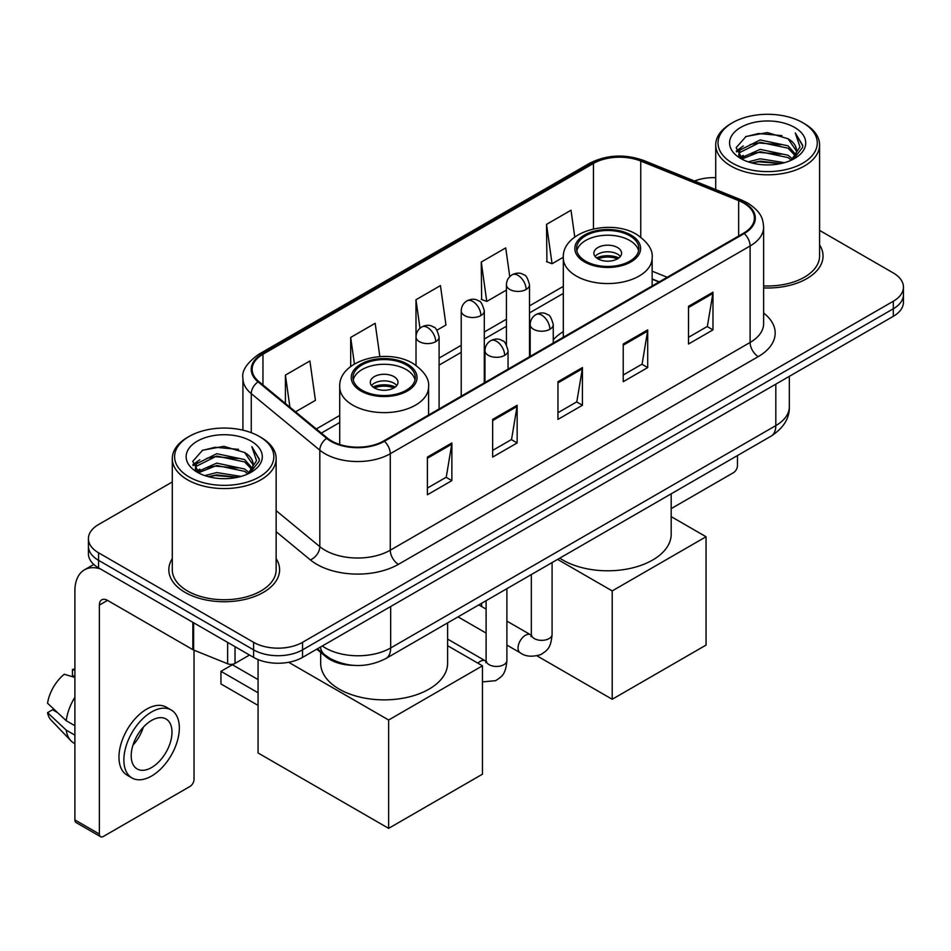 <?xml version="1.0" encoding="UTF-8"?>
<svg xmlns="http://www.w3.org/2000/svg" width="951" height="951" viewBox="0 0 951 951"><rect width="100%" height="100%" fill="white"/><g stroke="black" fill="none" stroke-linecap="round" stroke-linejoin="round"><path stroke-width="1.43" d="M563.301 331.626A61.161 35.306 0 0 0 553.256 339.84M659.031 281.983L652.148 279.202M353.261 665.343A34.616 19.983 180 0 1 326.027 656.832L316.754 649.188M172.286 481.967L98.559 524.536A34.616 19.983 0 0 0 88.419 538.67L88.419 553.744A34.616 19.983 0 0 0 98.559 567.878L253.596 657.391A34.616 19.983 0 0 0 302.549 657.391L893.31 316.314A34.616 19.983 0 0 0 903.45 302.18L903.45 294.644A34.616 19.983 0 0 1 893.31 308.778A34.616 19.983 0 0 0 903.45 294.644L903.45 287.107A34.616 19.983 0 0 0 893.31 272.973L819.584 230.404M88.419 538.67A34.616 19.983 0 0 0 98.559 552.804L253.596 642.317A34.616 19.983 0 0 0 302.549 642.317L302.549 649.854L893.31 308.778L302.549 649.854A34.616 19.983 0 0 1 253.596 649.854A34.616 19.983 0 0 0 302.549 649.854L302.549 657.391M98.559 552.804L98.559 560.341L253.596 649.854L98.559 560.341A34.616 19.983 0 0 1 88.419 546.207A34.616 19.983 0 0 0 98.559 560.341L98.559 567.878M172.286 558.641A55.384 31.977 0 0 0 168.826 569.768A55.384 31.977 0 0 0 185.053 592.378A55.384 31.977 0 0 0 245.417 599.308A55.384 31.977 0 0 0 279.606 569.768A55.384 31.977 0 0 0 276.147 558.641A55.384 31.977 0 0 1 279.606 569.768A55.384 31.977 0 0 1 245.417 599.308A55.384 31.977 0 0 1 185.053 592.378A55.384 31.977 0 0 1 168.826 569.768A55.384 31.977 0 0 1 172.286 558.641M743.575 203.015A36.923 21.314 180 0 1 754.393 218.088A36.923 21.314 180 0 1 743.575 233.173L383.74 440.919A36.923 21.314 180 0 1 327.382 438.078L258.827 381.553A36.923 21.314 180 0 1 252.146 369.321A36.923 21.314 180 0 1 262.963 354.248L593.46 163.441A36.923 21.314 180 0 1 640.748 161.052L738.654 200.625A36.923 21.314 180 0 1 743.575 203.015M744.229 202.646A37.85 21.849 0 0 0 739.177 200.197L641.271 160.612A37.85 21.849 0 0 0 592.806 163.061L262.31 353.867A37.85 21.849 0 0 0 258.066 381.85L326.621 438.375A37.85 21.849 0 0 0 384.394 441.3L744.229 233.542A37.85 21.849 0 0 0 744.229 202.646M427.391 457.074L427.391 494.77L451.868 480.635L451.868 442.952L427.391 457.074M427.391 488.077L446.245 477.2L451.773 444.2A9.237 5.326 -120 0 0 451.868 442.952M446.078 477.295L451.868 480.635M492.666 419.391L492.666 457.086L517.154 442.952L517.154 405.257L492.666 419.391M492.666 450.394L511.531 439.505L517.047 406.517A9.237 5.326 -120 0 0 517.154 405.257M511.365 439.6L517.154 442.952M688.5 306.329L688.5 344.012L712.977 329.89L712.977 292.195L688.5 306.329M688.5 337.332L707.354 326.443L712.881 293.443A9.237 5.326 -120 0 0 712.977 292.195M707.187 326.538L712.977 329.89M623.226 344.012L623.226 381.708L647.702 367.573L647.702 329.89L623.226 344.012M623.226 375.015L642.08 364.138L647.607 331.138A9.237 5.326 -120 0 0 647.702 329.89M641.913 364.233L647.702 367.573M557.952 381.708L557.952 419.391L582.428 405.257L582.428 367.573L557.952 381.708M557.952 412.71L576.805 401.821L582.333 368.822A9.237 5.326 -120 0 0 582.428 367.573M576.639 401.916L582.428 405.257M763.629 287.915A55.384 31.977 0 0 0 823.043 256.021A55.384 31.977 0 0 0 819.584 244.894A55.384 31.977 0 0 1 823.043 256.021A55.384 31.977 0 0 1 763.629 287.915M302.549 642.317L893.31 301.241A34.616 19.983 0 0 0 903.45 287.107M715.723 177.647A34.616 19.983 0 0 0 694.503 181.011M295.547 411.831L315.423 400.359L309.895 360.976L285.419 375.11L285.419 403.474M509.76 276.646L505.73 247.914L481.254 262.048L481.646 299.506M574.773 237.061L571.004 210.23L546.528 224.365L546.92 261.822M379.841 356.589L375.17 323.292L350.693 337.427L350.693 366.527M436.925 330.211L445.971 324.98L440.444 285.597L415.967 299.731L416.015 337.391M415.967 299.731L419.973 328.25M481.254 262.048L486.769 301.419L506.431 290.079M486.769 301.419L481.254 299.363M546.528 224.365L552.055 263.736L563.301 257.245M552.055 263.736L546.528 261.668M350.693 337.427L354.414 363.971M285.419 375.11L289.912 407.183M671.192 508.63L733.376 472.73A5.765 3.328 120 0 0 737.465 465.657L737.465 455.565M732.567 163.215A49.618 28.649 0 0 0 802.739 163.215A49.618 28.649 0 0 0 802.739 122.691L804.368 123.642A51.925 29.98 0 0 1 819.584 144.837A51.925 29.98 0 0 1 787.523 172.535A51.925 29.98 0 0 1 730.939 166.033A51.925 29.98 0 0 1 715.723 144.837A51.925 29.98 0 0 1 730.939 123.642L732.567 122.691A49.618 28.649 0 0 0 732.567 163.215M763.629 285.906A51.925 29.98 0 0 0 819.584 256.021L819.584 144.837M748.211 161.86L760.182 158.793L784.456 162.68M751.635 162.906L760.182 161.147L780.914 163.56L758.565 161.789L751.872 162.966M740.758 158.021L760.182 149.366L788.046 155.251L792.54 158.972M741.935 158.995L760.182 151.72L788.046 157.604L791.291 160.089M739.141 156.404L739.783 150.151L760.182 139.952L788.046 145.824L795.678 154.478M738.891 155.263L739.783 152.505L760.182 142.305L788.046 148.178L795.131 155.607M790.994 160.327A28.851 16.654 0 0 0 796.498 150.543A28.851 16.654 0 0 0 788.046 138.763L796.486 151.102M794.584 127.41A38.076 21.98 0 0 0 740.805 127.363A38.076 21.98 0 0 0 740.556 158.401A38.076 21.98 0 0 0 740.722 158.496A38.076 21.98 0 0 0 794.739 158.401A38.076 21.98 0 0 0 794.584 127.41M788.046 138.763L767.326 132.581L746.024 136.492L736.145 147.655L742.695 159.542M793.36 159.174L802.561 147.5L802.739 145.408L795.262 132.902L799.969 146.918L791.303 160.184M804.368 123.642L802.739 122.691A49.618 28.649 0 0 0 732.567 122.691M795.262 132.902L802.739 145.883M745.525 136.742L758.565 133.52L781.936 135.613M736.526 151.898L740.781 148.558M750.149 144.576L758.565 142.935L781.104 144.79M750.149 153.991L758.565 152.362L781.104 154.217M736.276 150.971L743.266 146.002M739.997 157.307L743.266 155.429M629.752 235.765A31.157 17.986 0 0 0 595.801 231.854A31.157 17.986 0 0 0 576.568 248.473A31.157 17.986 0 0 0 585.697 261.192A31.157 17.986 0 0 0 619.648 265.103A31.157 17.986 0 0 0 638.882 248.473A31.157 17.986 0 0 0 629.752 235.765M638.608 250.838A31.157 17.986 0 0 0 629.752 240.472A31.157 17.986 0 0 0 597.715 236.157A31.157 17.986 0 0 0 576.829 250.838M559.759 558.154A63.467 36.637 0 0 0 562.849 560.068A63.467 36.637 0 0 0 632.011 568.009A63.467 36.637 0 0 0 671.192 534.153L671.192 493.819M617.52 247.533A13.849 8 0 0 0 602.423 245.798A13.849 8 0 0 0 593.876 253.192A13.849 8 0 0 0 597.929 258.838A13.849 8 0 0 0 613.026 260.574A13.849 8 0 0 0 621.574 253.192A13.849 8 0 0 0 617.52 247.533M620.337 256.485A13.849 8 0 0 0 617.52 254.131A13.849 8 0 0 0 595.112 256.485M596.539 257.899A18.461 10.663 180 0 1 618.102 257.566L618.102 258.482M598.048 258.91A16.155 9.332 180 0 1 616.438 258.529L618.102 257.566M616.165 259.528L616.438 258.529M612.206 699.27L612.206 590.916L706.046 536.744L706.046 645.099L612.206 699.27L537.077 655.893M481.658 606.536L481.658 603.243M612.206 590.916L557.607 559.402M671.192 516.619L706.046 536.744M406.184 364.839A31.157 17.986 0 0 0 372.221 360.94A31.157 17.986 0 0 0 352.987 377.559A31.157 17.986 0 0 0 362.117 390.279A31.157 17.986 0 0 0 396.068 394.178A31.157 17.986 0 0 0 415.302 377.559A31.157 17.986 0 0 0 406.184 364.839M415.04 379.913A31.157 17.986 0 0 0 406.184 369.547A31.157 17.986 0 0 0 374.135 365.232A31.157 17.986 0 0 0 353.261 379.913M320.677 652.434L320.677 663.227A63.467 36.637 0 0 0 339.269 689.142A63.467 36.637 0 0 0 408.431 697.083A63.467 36.637 0 0 0 447.612 663.227L447.612 622.905M393.94 376.62A13.849 8 0 0 0 378.855 374.884A13.849 8 0 0 0 370.296 382.266A13.849 8 0 0 0 374.361 387.925A13.849 8 0 0 0 389.446 389.66A13.849 8 0 0 0 397.993 382.266A13.849 8 0 0 0 393.94 376.62M396.757 385.571A13.849 8 0 0 0 393.94 383.205A13.849 8 0 0 0 371.532 385.571M372.958 386.986A18.461 10.663 180 0 1 394.522 386.641L394.522 387.568M374.48 387.984A16.155 9.332 180 0 1 392.858 387.604L394.522 386.641M392.585 388.614L392.858 387.604M258.078 705.392L220.953 683.959L220.953 671.335L258.078 692.768M388.638 828.357L388.638 720.002L482.466 665.819L482.466 774.173L388.638 828.357L258.078 752.978L258.078 659.578M388.638 720.002L288.664 662.288M447.612 645.705L482.466 665.819M220.953 671.335L232.377 664.737L258.078 679.585M235.028 646.668L235.028 663.394L249.519 655.037M100.283 568.876A46.159 26.652 -120 0 0 84.461 569.839A46.159 26.652 -120 0 0 74.891 590.963L74.891 819.917L99.379 834.051L99.379 605.098A11.543 6.657 60 0 1 101.769 599.819A11.543 6.657 60 0 1 107.534 600.39L192.851 649.652L192.851 622.323M99.379 834.051A5.765 3.328 120 0 0 100.568 836.69L76.092 822.567A5.765 3.328 -60 0 1 74.891 819.917M100.568 836.69A5.765 3.328 120 0 0 103.457 836.404L189.95 786.477A5.765 3.328 120 0 0 194.028 779.404L194.028 650.187M235.028 663.394A5.765 3.328 180 0 1 227.646 663.774L193.624 650.02A5.765 3.328 180 0 1 192.851 649.652M151.601 767.528A28.851 16.654 120 0 0 170.443 742.113A28.851 16.654 120 0 0 166.021 718.992A28.851 16.654 120 0 0 151.601 720.43A28.851 16.654 120 0 0 132.748 745.846A28.851 16.654 120 0 0 137.17 768.967A28.851 16.654 120 0 0 151.601 767.528M132.962 745.168A28.851 16.654 120 0 0 143.316 727.242M74.891 670.277L72.454 669.528L72.454 675.329L74.891 676.743M171.216 710.005L166.318 707.175A39.229 22.658 120 0 0 146.704 709.113A39.229 22.658 120 0 0 121.074 743.694A39.229 22.658 120 0 0 127.089 775.136L131.975 777.954A39.229 22.658 120 0 0 151.601 776.016A39.229 22.658 120 0 0 177.231 741.435A39.229 22.658 120 0 0 171.216 710.005A39.229 22.658 120 0 0 151.601 711.942A39.229 22.658 120 0 0 125.972 746.523A39.229 22.658 120 0 0 131.975 777.954M74.891 697.249A38.076 21.98 120 0 0 66.237 720.715L47.55 703.241A30.004 17.32 120 0 1 64.288 674.247L74.891 677.457M74.891 725.72L66.237 720.715M57.654 712.703L52.567 709.767L47.55 712.656L66.237 730.142L74.891 735.135M66.237 730.142A38.076 21.98 120 0 0 70.933 740.77A38.076 21.98 120 0 0 73.809 743.04L74.891 743.67M74.891 668.85A30.004 17.32 120 0 0 72.454 669.528M47.55 712.656A30.004 17.32 120 0 0 51.092 720.121L70.933 740.77M189.13 476.962A49.618 28.649 0 0 0 259.302 476.962A49.618 28.649 0 0 0 259.302 436.45L260.943 437.389A51.925 29.98 0 0 1 276.147 458.584A51.925 29.98 0 0 1 244.086 486.282A51.925 29.98 0 0 1 187.502 479.78A51.925 29.98 0 0 1 172.286 458.584A51.925 29.98 0 0 1 187.502 437.389L189.13 436.45A49.618 28.649 0 0 0 189.13 476.962M172.286 458.584L172.286 569.768A51.925 29.98 0 0 0 187.502 590.963A51.925 29.98 0 0 0 244.086 597.466A51.925 29.98 0 0 0 276.147 569.768L276.147 458.584M204.774 475.607L216.757 472.54L241.031 476.427M208.21 476.653L216.757 474.894L237.477 477.307M197.309 471.755L216.757 463.113L244.621 468.998L249.103 472.718M198.509 472.742L216.757 465.467L244.621 471.351L247.854 473.836M195.716 470.151L196.358 463.898L216.757 453.698L244.621 459.571L252.253 468.225M195.454 469.009L196.358 466.252L216.757 456.052L244.621 461.936L251.706 469.354M247.569 474.074A28.851 16.654 0 0 0 253.073 464.29A28.851 16.654 0 0 0 244.621 452.51L253.049 464.861M251.147 441.157A38.076 21.98 0 0 0 197.38 441.109A38.076 21.98 0 0 0 197.13 472.148A38.076 21.98 0 0 0 197.297 472.243A38.076 21.98 0 0 0 251.314 472.148A38.076 21.98 0 0 0 251.147 441.157M244.621 452.51L223.889 446.328L202.587 450.239L192.72 461.401L199.258 473.301M249.923 472.92L259.124 461.247L259.314 459.155L251.825 446.649L256.544 460.664L247.866 473.931M260.943 437.389L259.302 436.45A49.618 28.649 0 0 0 189.13 436.45M251.825 446.649L259.302 459.63M202.099 450.489L215.14 447.267L238.511 449.359M193.089 465.645L197.344 462.305M206.724 458.323L215.14 456.694L237.679 458.537M206.724 467.737L215.14 466.109L237.679 467.963M208.447 476.713L215.14 475.536L237.453 477.319M192.851 464.718L199.829 459.749M196.56 471.054L199.829 469.176M326.027 655.81L326.027 656.832M322.294 645.991A46.159 26.652 0 0 0 325.397 647.964A46.159 26.652 0 0 0 390.671 647.964L775.814 425.608A46.159 26.652 0 0 0 789.33 406.766C789.663 418.226 783.565 428.021 771.035 436.176L385.892 658.532A23.074 13.326 60 0 0 390.671 647.964L390.671 606.512M775.814 384.156L775.814 425.608A23.074 13.326 60 0 1 771.035 436.176M320.428 647.072A23.074 15.442 129.5 0 0 324.446 654.573L317.444 648.796M893.31 316.314L893.31 301.241M253.596 657.391L253.596 642.317M763.629 313.057A57.702 33.309 180 0 1 758.268 356.601L398.421 564.347A11.543 6.657 60 0 1 390.267 550.213L750.113 342.467A46.159 26.652 0 0 0 763.629 323.613L763.629 227.134A46.159 26.652 180 0 1 750.113 245.976A11.543 6.657 -120 0 0 744.229 233.542M398.421 564.347A57.702 33.309 180 0 1 316.826 564.347A57.702 33.309 180 0 1 310.371 559.901L276.147 531.68M326.621 438.375A11.543 7.715 129.5 0 0 319.821 450.18L319.821 546.659A46.159 26.652 0 0 0 324.992 550.213A46.159 26.652 0 0 0 390.267 550.213L390.267 453.734A46.159 26.652 180 0 1 319.821 450.18L251.266 393.655A46.159 26.652 180 0 1 242.921 378.367L242.921 430.161M763.629 227.134C762.88 219.206 762.143 212.608 747.724 203.015L741.649 200.067A11.543 5.409 112 0 0 739.177 200.197M741.649 200.067L643.744 160.493C624.629 153.729 606.488 154.704 589.323 163.429A11.543 6.657 60 0 1 592.806 163.061M262.31 353.867A11.543 6.657 -120 0 0 258.827 354.236C246.844 362.854 241.542 370.89 242.921 378.367M258.066 381.85A11.543 7.715 129.5 0 0 251.266 393.655L251.266 432.681M643.744 160.493A11.543 5.409 112 0 0 641.271 160.612M384.394 441.3A11.543 6.657 60 0 1 390.267 453.734L750.113 245.976L750.113 342.467A11.543 6.657 60 0 0 758.268 356.601M276.147 510.651L319.821 546.659A11.543 7.715 -50.5 0 1 310.371 559.901M262.963 354.248L262.963 384.965M738.654 200.625L738.654 236.014M640.748 161.052L640.748 237.12M667.198 277.264L652.148 271.19M593.46 163.441L593.46 228.906M563.301 286.382L529.505 305.889M506.431 319.215L484.297 331.982M461.223 345.308L439.1 358.087M339.721 415.456L316.326 428.96M557.952 382.896L582.333 368.822M623.226 345.213L647.607 331.138M688.5 307.53L712.881 293.443M492.666 420.592L517.047 406.517M427.391 458.275L451.773 444.2M584.473 261.905A32.893 18.984 0 0 0 630.977 261.905A32.893 18.984 0 0 0 630.977 235.052A32.893 18.984 0 0 0 584.473 235.052A32.893 18.984 0 0 0 584.473 261.905M652.148 285.954L652.148 257.899A44.424 25.653 180 0 1 624.724 281.603A44.424 25.653 180 0 1 576.306 276.04A44.424 25.653 180 0 1 563.301 257.899L563.301 337.26M360.893 390.98A32.893 18.984 0 0 0 407.408 390.98A32.893 18.984 0 0 0 407.408 364.126A32.893 18.984 0 0 0 360.893 364.126A32.893 18.984 0 0 0 360.893 390.98M428.58 415.04L428.58 386.986A44.424 25.653 180 0 1 401.144 410.677A44.424 25.653 180 0 1 352.738 405.114A44.424 25.653 180 0 1 339.721 386.986L339.721 444.486M549.868 329.272A11.543 6.657 0 0 0 553.256 324.564C551.425 317.884 549.595 314.615 547.776 314.745C544.436 312.392 540.489 312.332 535.936 314.567A11.543 6.657 60 0 1 541.713 315.138A11.543 6.657 -120 0 1 549.868 329.272A11.543 6.657 0 0 1 533.547 329.272A11.543 6.657 0 0 1 530.171 324.564C530.349 320.19 532.263 316.849 535.936 314.567M506.895 645.087L520.197 652.766A10.39 5.991 -60 0 1 518.604 644.445A10.39 5.991 -60 0 1 525.392 635.304A10.39 5.991 -60 0 1 525.855 635.054A10.39 5.991 -60 0 1 530.587 634.781L506.895 621.11M531.918 635.827L530.991 636.599L531.324 634.353A10.39 5.991 -0 0 0 534.367 638.596A10.39 5.991 -0 0 0 548.584 638.858A10.39 5.991 -0 0 0 552.091 634.353C550.914 648.998 546.694 650.567 540.893 654.561C532.215 657.2 525.321 656.606 520.197 652.766M504.672 355.365A11.543 6.657 0 0 0 508.048 350.657C506.217 343.989 504.387 340.72 502.568 340.838C499.227 338.485 495.281 338.425 490.74 340.66A11.543 6.657 60 0 1 496.505 341.243A11.543 6.657 -120 0 1 504.672 355.365A11.543 6.657 0 0 1 488.35 355.365A11.543 6.657 0 0 1 484.962 350.657C485.141 346.283 487.067 342.954 490.74 340.66M477.866 663.168A10.39 5.991 -60 0 1 480.184 661.397A10.39 5.991 -60 0 1 480.647 661.147A10.39 5.991 -60 0 1 485.379 660.886L447.612 639.084M486.722 661.932L485.783 662.692L486.116 660.458A10.39 5.991 -0 0 0 489.159 664.69A10.39 5.991 -0 0 0 503.376 664.951A10.39 5.991 -0 0 0 506.895 660.458C505.706 675.103 501.486 676.66 495.685 680.666L482.466 681.891M526.129 289.461A11.543 6.657 0 0 0 529.505 284.753C527.674 278.084 525.855 274.803 524.025 274.934C520.684 272.58 516.738 272.521 512.197 274.756A11.543 6.657 60 0 1 517.962 275.326A11.543 6.657 -120 0 1 526.129 289.461A11.543 6.657 0 0 1 509.807 289.461A11.543 6.657 0 0 1 506.431 284.753C506.598 280.379 508.523 277.05 512.197 274.756M480.921 315.566A11.543 6.657 0 0 0 484.297 310.846C482.478 304.177 480.647 300.908 478.829 301.027C475.488 298.673 471.541 298.626 466.989 300.861A11.543 6.657 60 0 1 472.766 301.431A11.543 6.657 -120 0 1 480.921 315.566A11.543 6.657 0 0 1 464.599 315.566A11.543 6.657 0 0 1 461.223 310.846C461.401 306.472 463.315 303.143 466.989 300.861M435.713 341.659A11.543 6.657 0 0 0 439.1 336.951C437.27 330.282 435.439 327.001 433.62 327.132C430.28 324.778 426.333 324.719 421.792 326.954A11.543 6.657 60 0 1 427.558 327.524A11.543 6.657 -120 0 1 435.713 341.659A11.543 6.657 0 0 1 419.403 341.659A11.543 6.657 0 0 1 416.015 336.951C416.193 332.577 418.119 329.248 421.792 326.954M99.379 605.098L107.534 600.39M193.624 622.762L193.624 650.02M227.646 663.774L227.646 642.4M385.892 658.532C367.324 667.864 348.755 667.864 330.175 658.532L324.446 654.573M789.33 406.766L789.33 376.346M589.323 163.429L258.827 354.236M563.301 293.407L529.505 312.915M506.431 326.241L484.297 339.008M461.223 352.334L439.1 365.113M339.721 422.482L321.343 433.097M659.281 281.841L652.148 278.952M738.808 156L738.808 154.086M715.723 189.582L715.723 144.837M652.148 257.899C653.123 250.077 647.988 242.267 636.742 234.481C610.554 218.278 561.756 231.271 563.301 257.899M428.58 386.986C429.555 379.164 424.419 371.354 413.174 363.555C386.986 347.353 338.176 360.358 339.721 386.986M531.3 635.161L530.587 634.781M552.091 562.576L552.091 634.353M553.256 343.049L553.256 324.564M486.116 633.093L458.037 616.878M531.324 574.57L531.324 634.353M530.171 356.375L530.171 324.564M486.116 609.115L478.805 604.895M486.092 661.254L485.379 660.886M506.895 588.681L506.895 660.458M508.048 369.154L508.048 350.657M486.116 600.663L486.116 660.458M484.962 382.48L484.962 350.657M529.505 356.768L529.505 284.753M506.431 344.761L506.431 284.753M484.297 382.861L484.297 310.846M461.223 396.187L461.223 310.846M439.1 408.966L439.1 336.951M416.015 365.362L416.015 336.951M84.461 569.839L93.792 564.442M195.371 469.746L195.371 467.833"/></g></svg>
